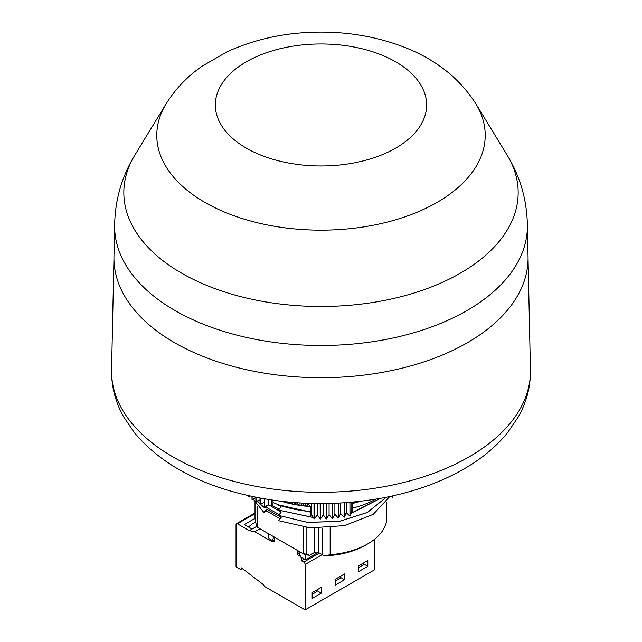 <?xml version="1.0" encoding="UTF-8"?>
<svg xmlns="http://www.w3.org/2000/svg" width="642" height="642" viewBox="0 0 642 642"><rect width="100%" height="100%" fill="white"/><g stroke="black" fill="none" stroke-linecap="round" stroke-linejoin="round"><path stroke-width="0.96" d="M135.013 154.842C121.659 176.719 114.862 200.545 114.621 226.329A206.379 119.155 0 0 0 321 345.484A206.379 119.155 0 0 0 527.379 226.329C527.138 200.545 520.341 176.719 506.987 154.842A197.174 113.843 0 0 1 321 306.483A197.174 113.843 0 0 1 135.013 154.842L166.093 103.86A164.224 94.815 0 0 0 166.093 103.868A164.224 94.815 0 0 0 321 230.157A164.224 94.815 0 0 0 475.907 103.868A164.224 94.815 0 0 0 475.907 103.86L506.987 154.842M114.621 225.462L113.955 256.688A207.061 119.548 0 0 0 321 377.713A207.061 119.548 0 0 0 528.045 256.688L527.379 225.462M310.327 512.083L278.532 504.853L310.327 512.043M279.126 509.363L271.213 505.085M380.433 498.353L351.118 513.448M313.994 517.58L278.532 510.101L313.288 517.508M279.126 514.651L266.558 507.437L263.894 507.212L260.556 504.443M260.002 503.938L257.466 501.322M386.299 497.237L367.457 512.436L339.393 521.376L307.598 522.403L278.532 515.382L307.566 522.363L339.377 521.336L367.425 512.412L386.251 497.245M350.227 513.656L380.393 498.361M277.224 504.275L281.196 506.795L278.532 510.101M269.889 505.479L281.196 512.075L278.532 515.382M268.276 504.692L268.805 504.949M260.187 504.066L263.894 507.172L264.456 506.474M255.998 499.556L260.002 503.906M253.125 498.954L263.894 512.452L266.558 509.162L281.196 517.356L278.532 520.662L310.303 527.876L344.481 525.621L373.259 514.346L389.782 496.515M330.157 527.828L330.157 554.736A65.99 38.103 0 0 0 367.665 543.951A65.99 38.103 0 0 0 386.356 522.291L386.356 502.357M255.01 502.558L255.01 517.011A65.99 38.103 0 0 0 257.49 527.355L257.49 506.097M303.08 527.09L303.08 553.677A65.99 38.103 0 0 0 306.86 554.223L306.86 527.555M367.665 543.951L365.378 545.267A62.756 36.233 180 0 1 324.507 555.828A17.47 10.087 180 0 1 322.372 554.776L318.713 552.666A3.234 1.87 0 0 0 314.139 552.666L309.613 555.282A62.756 36.233 180 0 1 304.765 554.648L257.49 527.355M263.894 512.452L266.558 510.936L280.081 518.744M263.06 511.81A71.166 41.088 0 0 0 263.894 512.476M324.507 555.828L330.157 554.736M306.86 554.223L309.613 555.282M266.558 510.936L266.558 509.162M266.558 507.437L266.558 505.8M274.246 537.025L274.246 541.358L271.959 541.623L254.802 531.72L249.313 530.661L237.42 523.8A1.942 1.123 60 0 0 236.449 523.703A1.942 1.123 60 0 0 236.047 524.586L236.047 566.846L240.622 569.486A1.292 0.746 60 0 0 241.272 569.55A1.292 0.746 60 0 0 241.536 568.964L241.536 567.905L263.838 585.006A1.292 0.746 -120 0 0 264.753 586.595L305.127 609.9L374.848 569.647L374.848 539.031M305.127 609.9L305.127 564.47A1.942 1.123 -120 0 0 303.754 562.095L301.355 560.707L301.355 557.272M299.493 553.581A19.412 11.203 180 0 1 299.052 553.581L297.238 554.632L300.448 556.486M297.238 554.632L297.238 550.298M249.313 530.661L252.057 529.08L244.281 524.586L255.051 518.367M255.644 522.291A16.82 9.71 120 0 0 248.614 527.09M256.977 526.239L252.057 529.08M259.93 528.759L254.802 531.72M274.246 540.307L271.959 541.623M363.396 563.78L367.802 566.316L358.653 571.605L358.653 565.795L367.802 560.506L367.802 566.316M344.561 579.734L335.413 585.023L335.413 579.212L344.561 573.924L344.561 579.734L340.156 577.198M321.321 593.152L312.173 598.44L312.173 592.63L321.321 587.342L321.321 593.152L316.915 590.616M363.3 563.106A8.089 4.671 -120 0 1 363.452 564.735L358.653 567.512M340.059 576.524A8.089 4.671 -120 0 1 340.212 578.153L335.413 580.93M316.819 589.942A8.089 4.671 -120 0 1 316.971 591.571L312.173 594.34M304.324 558.989L301.355 560.707M299.052 552.248L299.052 553.581M318.207 552.425L305.584 559.72L305.584 554.768M268.059 533.454L268.982 538.59L272.641 540.7L274.246 539.778M298.69 551.141L300.552 556.815L305.584 559.72M272.641 540.7L273.564 536.632M314.339 503.537L314.339 504.66A86.927 50.188 180 0 1 314.09 504.652L313.994 505.447L314.339 504.66M314.09 503.537L314.09 504.652M308.304 503.368L308.304 504.267A86.927 50.188 180 0 1 308.064 504.251L306.394 506.233L304.757 506.057L302.342 503.641A86.927 50.188 180 0 1 302.093 503.609L300.625 505.527L298.947 505.278L296.46 502.766A86.927 50.188 180 0 1 296.227 502.726L294.951 504.596L293.233 504.267L290.778 502.269M308.064 503.36L308.064 504.251M302.342 503.095L302.342 503.641M302.093 503.087L302.093 503.609M260.187 498.104L260.146 504.684A86.927 50.188 180 0 1 260.042 504.62L260.002 498.064M255.998 497.293L255.965 502.148A86.927 50.188 180 0 1 255.869 502.084L255.837 497.261M252.129 496.499L252.097 499.444A86.927 50.188 180 0 1 252.009 499.38L251.977 496.467M248.598 495.728L248.574 496.595A86.927 50.188 180 0 1 248.486 496.523L248.462 495.696M344.385 502.806L344.337 517.187A86.927 50.188 180 0 1 344.192 517.211L344.144 502.822M338.486 503.159L338.438 518.014A86.927 50.188 180 0 1 338.294 518.03L338.246 503.168M332.508 503.408L332.46 518.592A86.927 50.188 180 0 1 332.307 518.608L332.259 503.416M326.465 503.561L326.417 518.937A86.927 50.188 180 0 1 326.264 518.937L326.216 503.561M320.398 503.601L320.35 519.033A86.927 50.188 180 0 1 320.197 519.033L320.149 503.601M264.817 498.922L264.681 507.011A5.096 2.937 180 0 1 264.552 506.963L264.295 498.834M255.965 502.148L260.002 499.925M252.097 499.444L255.837 497.662M248.574 496.595L249.955 496.025M390.681 496.322L392.551 497.261A5.096 2.937 0 0 0 392.655 497.197L392.719 495.881M392.551 497.261L390.472 496.37M349.882 502.485L350.091 516.088A5.096 2.937 180 0 1 349.962 516.128L349.93 501.948M310.375 514.346L310.88 515.374L311.53 514.595L314.147 518.824A5.096 2.937 0 0 0 314.291 518.848L314.387 505.19M310.327 511.505A78.878 45.542 180 0 1 273.01 502.526L273.01 503.689L271.301 505.013L268.846 505.334L268.749 499.564M375.763 499.163A78.878 45.542 180 0 1 352.675 508.095M273.01 502.526L273.01 500.206M264.817 506.931L268.749 504.379M268.846 499.58L268.846 505.334M264.472 498.866L264.472 506.859M310.88 515.374L310.88 506.602L306.394 506.233M310.88 506.602L308.304 504.267M290.433 502.237L289.406 503.44L285.562 501.763M284.663 501.667L284.013 502.068L281.589 501.322M313.994 518.672L313.994 505.447M311.53 514.595L311.53 503.472M314.387 518.784L317.373 514.86L317.373 503.585M317.373 514.86L320.149 518.993M320.398 518.993L323.231 514.892L323.231 503.601M323.231 514.892L326.216 518.905M326.465 518.888L329.081 514.683L329.081 503.513M329.081 514.683L332.259 518.567M332.508 518.551L334.891 514.242L334.891 503.32M334.891 514.242L338.246 517.998M338.486 517.966L340.637 513.568L340.637 503.039M340.637 513.568L344.144 517.179M344.385 517.139L346.279 512.661L346.279 502.67M346.279 512.661L349.882 516.08M355.259 501.883L352.562 503.424L352.562 512.196L352.675 503.408M350.227 515.911L351.808 511.53L352.562 512.196M351.808 511.53L351.808 502.213M350.227 502.686L350.171 501.9M359.713 501.402L356.711 502.413L355.957 501.811M392.439 497.197L392.439 495.937M357.185 502.148L357.185 501.683M288.892 503.192L288.892 502.1M294.389 504.379L294.389 502.574M300.007 505.334L300.007 502.959M305.728 506.073L305.728 503.264M260.187 504.668L264.295 502.18M255.998 502.124L260.002 499.869M252.129 499.428L255.837 497.486M248.598 496.579L249.802 495.993M376.814 53.174A105.657 61.006 0 0 0 215.399 102.961A105.657 61.006 0 0 0 370.787 158.775A105.657 61.006 0 0 0 376.814 53.174M172.899 456.879A209.452 120.921 0 0 0 402.341 482.8A209.452 120.921 0 0 0 530.436 369.88C530.669 386.444 526.592 402.173 518.206 417.067L507.605 432.668C496.346 446.495 482.03 458.46 464.672 468.556C441.038 482.238 413.881 491.997 383.21 497.839C330.253 507.429 278.805 505.005 228.873 490.56C187.841 478.282 156.295 458.926 134.258 432.499L123.657 416.827C115.359 402.004 111.331 386.348 111.564 369.88A209.452 120.921 0 0 0 172.899 456.879M322.372 528.254L322.372 554.776M318.713 528.278L318.713 552.666M314.139 552.666L314.139 528.149M237.42 523.8L255.01 513.64M241.536 568.964L242.323 568.507M322.148 554.648L305.127 564.47M319.395 553.059L303.754 562.095M271.301 499.957L271.301 505.013M166.093 103.868C175.427 88.893 187.496 76.286 202.294 66.046L227.308 51.689C256.198 38.56 287.68 32.036 321.754 32.1C348.807 32.196 374.447 36.538 398.69 45.117C433.013 57.347 458.757 76.928 475.907 103.868M113.939 258.846L111.564 369.88M528.061 258.846L530.436 369.88M236.449 523.703L255.01 512.982M241.272 569.55L242.652 568.756M304.757 506.057L300.625 505.527M298.947 505.278L294.951 504.596M293.233 504.267L289.406 503.44M287.64 503.015L284.013 502.068M282.183 501.538L281.397 501.298M310.327 514.699L310.327 506.57M360.603 501.298L358.525 501.916M356.711 502.413L353.036 503.336"/></g></svg>
